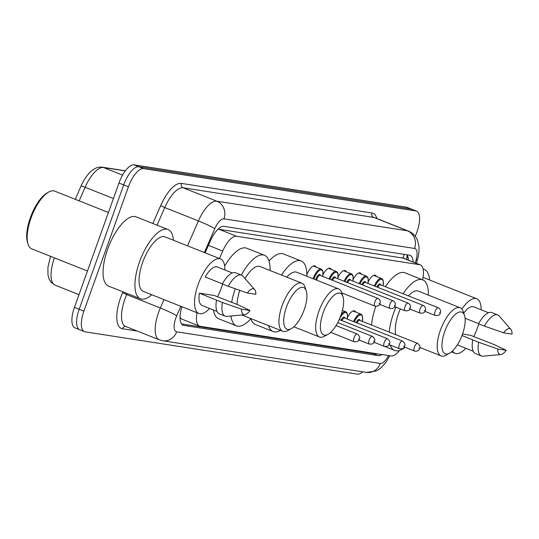 <?xml version="1.0" encoding="UTF-8"?>
<svg xmlns="http://www.w3.org/2000/svg" width="539" height="539" viewBox="0 0 539 539"><rect width="100%" height="100%" fill="white"/><g stroke="black" fill="none" stroke-linecap="round" stroke-linejoin="round"><path stroke-width="0.81" d="M306.819 274.829A11.043 4.312 -68.3 0 1 315.005 265.916A11.043 4.312 -68.3 0 1 316.144 267.115M323.05 274.6A11.043 4.312 -68.3 0 1 330.09 268.26A11.043 4.312 -68.3 0 1 331.229 269.46M338.135 276.938A11.043 4.312 -68.3 0 1 345.176 270.605A11.043 4.312 -68.3 0 1 346.314 271.797M353.22 279.283A11.043 4.312 -68.3 0 1 360.261 272.95A11.043 4.312 -68.3 0 1 361.399 274.142M368.305 281.627A11.043 4.312 -68.3 0 1 375.346 275.294A11.043 4.312 -68.3 0 1 376.485 276.487M347.588 317.242A11.043 4.312 -68.3 0 1 354.628 310.909A11.043 4.312 -68.3 0 1 355.767 312.101M403.192 258.12L218.106 229.142M180.039 317.559L181.751 319.068L199.497 326.129A20.704 8.092 111.7 0 0 200.198 326.317L391.051 355.969A20.704 8.092 111.7 0 0 399.466 350.431M197.018 312.755A20.704 8.092 111.7 0 0 199.497 326.129M422.536 279.802A20.704 8.092 111.7 0 0 420.373 264.892A20.704 8.092 111.7 0 0 419.679 264.703L236.5 236.244A20.704 8.092 111.7 0 0 222.708 251.046L219.44 258.531M181.919 306.745A20.704 8.092 111.7 0 0 183.112 325.219A20.704 8.092 111.7 0 0 183.812 325.408L378.216 355.612A20.704 8.092 111.7 0 0 381.969 354.554M362.781 371.843A20.704 8.092 -68.3 0 1 357.384 374.133L85.108 331.835A20.704 8.092 -68.3 0 1 84.407 331.64A20.704 8.092 -68.3 0 1 83.895 311.131L128.417 186.784A20.704 8.092 -68.3 0 1 143.542 168.626L415.818 210.924A20.704 8.092 -68.3 0 1 416.519 211.113A20.704 8.092 -68.3 0 1 417.031 231.622L415.313 236.426M80.385 329.956A20.704 8.092 -68.3 0 1 79.684 329.76L74.961 327.887A20.704 8.092 -68.3 0 1 74.449 307.378L118.971 183.024L123.694 184.904A20.704 8.092 -68.3 0 1 138.819 166.746L411.095 209.044A20.704 8.092 -68.3 0 1 411.796 209.24A20.704 8.092 -68.3 0 0 411.095 209.044L138.819 166.746A20.704 8.092 -68.3 0 0 123.694 184.904L79.172 309.251L123.694 184.904L128.417 186.784M79.684 329.76A20.704 8.092 -68.3 0 1 79.172 309.251A20.704 8.092 -68.3 0 0 79.684 329.76L84.407 331.64M413.164 262.021A20.704 8.092 111.7 0 0 410.112 255.358A20.704 8.092 111.7 0 0 409.411 255.169L224.035 226.373A20.704 8.092 111.7 0 0 210.244 241.176L205.143 252.845M375.434 353.544A20.704 8.092 -68.3 0 1 373.493 353.732L181.508 323.905M406.992 254.799A20.704 8.092 -68.3 0 1 408.441 260.142M118.971 183.024A20.704 8.092 -68.3 0 1 134.096 164.867L406.372 207.165A20.704 8.092 -68.3 0 1 407.073 207.36L416.519 211.113M87.466 271.023L31.767 248.863A31.06 12.134 -68.3 0 1 28.068 244.228L27.563 242.678A29.679 11.595 -68.3 0 1 30.359 217.716A29.679 11.595 -68.3 0 1 47.432 192.74L48.86 191.965A31.06 12.134 -68.3 0 1 54.735 191.143L108.42 212.501M28.068 244.228A31.06 12.134 -68.3 0 1 30.999 218.1A31.06 12.134 -68.3 0 1 48.86 191.965M151.735 294.739A37.272 14.566 -68.3 0 1 140.457 298.795A37.272 14.566 -68.3 0 1 139.534 261.873A37.272 14.566 -68.3 0 1 168.013 229.526A37.272 14.566 -68.3 0 1 173.43 240.226M140.457 298.795L108.575 286.108A37.272 14.566 -68.3 0 1 107.652 249.193A37.272 14.566 -68.3 0 1 136.138 216.846L168.013 229.526M222.594 284.06A29.335 11.46 -68.3 0 1 221.3 288.042A29.335 11.46 -68.3 0 1 217.52 296.787M209.617 308.483A29.335 11.46 -68.3 0 1 198.884 313.496A29.335 11.46 -68.3 0 1 198.157 284.444A29.335 11.46 -68.3 0 1 220.572 258.983A29.335 11.46 -68.3 0 1 224.925 270.005M198.884 313.496L143.387 291.417A29.335 11.46 -68.3 0 1 142.66 262.365A29.335 11.46 -68.3 0 1 165.082 236.904L220.572 258.983M222.378 283.824L205.197 276.992A20.704 8.092 -68.3 0 1 217.379 267L232.302 272.936M247.334 292.987A13.805 5.397 -68.3 0 1 254.677 289.558A13.805 5.397 -68.3 0 1 255.836 294.307L247.334 292.987L228.219 286.297A22.086 8.631 -68.3 0 1 241.506 275.112A22.086 8.631 -68.3 0 1 242.921 276.136L254.677 289.558M228.219 286.297L222.317 283.945A22.086 8.631 -68.3 0 1 235.604 272.768L241.506 275.112M244.666 314.709L226.906 316.386A22.086 8.631 -68.3 0 1 225.174 316.157A22.086 8.631 -68.3 0 1 222.418 302.487L199.403 293.182L214.252 295.487L238.46 304.98L250.042 310.498A13.805 5.397 -68.3 0 1 244.666 314.709A13.805 5.397 -68.3 0 1 241.539 309.177L250.042 310.498M216.988 311.414L202.071 305.478A20.704 8.092 -68.3 0 1 199.403 293.182M241.539 309.177L222.418 302.487M225.174 316.157L219.272 313.813A22.086 8.631 -68.3 0 1 216.516 300.135M304.158 309.79A22.429 8.765 -68.3 0 1 291.255 328.662A22.429 8.765 -68.3 0 1 286.458 307.041A22.429 8.765 -68.3 0 1 297.434 289.483A22.429 8.765 -68.3 0 1 306.273 290.919A22.429 8.765 -68.3 0 1 304.158 309.79M291.255 328.662L287.685 330.602A25.885 10.113 -68.3 0 1 282.786 331.29A25.885 10.113 -68.3 0 1 282.146 305.653A25.885 10.113 -68.3 0 1 301.928 283.191A25.885 10.113 -68.3 0 1 305.013 287.051L306.273 290.919M239.761 290.346A25.885 10.113 111.7 0 0 237.039 304.414M250.958 318.623A37.959 14.836 -68.3 0 1 236.412 325.832A37.959 14.836 -68.3 0 1 231.002 316.002M231.662 302.419A37.959 14.836 -68.3 0 1 235.273 288.776M236.412 325.832L218.699 318.785A37.959 14.836 -68.3 0 1 213.437 310.006M301.928 283.191L260.014 266.515A25.885 10.113 111.7 0 0 245.036 278.555M241.344 275.052A37.959 14.836 -68.3 0 1 264.481 255.291A37.959 14.836 -68.3 0 1 270.093 270.524M224.689 266.118A37.959 14.836 -68.3 0 1 246.768 248.243L264.481 255.291M340.864 315.49A22.429 8.765 -68.3 0 1 327.961 334.362A22.429 8.765 -68.3 0 1 323.164 312.741A22.429 8.765 -68.3 0 1 334.14 295.183A22.429 8.765 -68.3 0 1 342.979 296.618A22.429 8.765 -68.3 0 1 340.864 315.49M327.961 334.362L324.384 336.302A25.885 10.113 -68.3 0 1 319.492 336.99A25.885 10.113 -68.3 0 1 318.852 311.353A25.885 10.113 -68.3 0 1 338.627 288.891A25.885 10.113 -68.3 0 1 341.713 292.751L342.979 296.618M280.536 330.394A37.959 14.836 -68.3 0 1 273.111 331.539A37.959 14.836 -68.3 0 1 268.503 325.603M273.111 331.539L255.405 324.491A37.959 14.836 -68.3 0 1 250.851 318.744M338.627 288.891L296.713 272.215A25.885 10.113 111.7 0 0 286.775 277.161M281.452 275.038A37.959 14.836 -68.3 0 1 301.18 260.991A37.959 14.836 -68.3 0 1 306.799 276.224M269.028 261.038A37.959 14.836 -68.3 0 1 283.474 253.943L301.18 260.991M462.408 334.375A22.429 8.765 -68.3 0 1 449.506 353.247A22.429 8.765 -68.3 0 1 444.709 331.626A22.429 8.765 -68.3 0 1 455.677 314.069A22.429 8.765 -68.3 0 1 464.524 315.504A22.429 8.765 -68.3 0 1 462.408 334.375M449.506 353.247L445.928 355.188A25.885 10.113 -68.3 0 1 441.037 355.875A25.885 10.113 -68.3 0 1 440.397 330.239A25.885 10.113 -68.3 0 1 460.171 307.776A25.885 10.113 -68.3 0 1 463.257 311.636L464.524 315.504M400.349 308.901A25.885 10.113 111.7 0 0 398.483 313.563A25.885 10.113 111.7 0 0 395.862 334.739M404.978 347.284A37.959 14.836 -68.3 0 1 394.656 350.417A37.959 14.836 -68.3 0 1 390.243 345.075M389.225 332.098A37.959 14.836 -68.3 0 1 393.713 312.822A37.959 14.836 -68.3 0 1 395.949 307.149M371.519 325.051A37.959 14.836 -68.3 0 1 375.811 306.327M460.171 307.776L418.257 291.1A25.885 10.113 111.7 0 0 408.447 295.891M403.098 293.762A37.959 14.836 -68.3 0 1 422.724 279.876A37.959 14.836 -68.3 0 1 428.343 295.109M385.392 286.714A37.959 14.836 -68.3 0 1 405.018 272.828L422.724 279.876M478.807 323.865A29.335 11.46 -68.3 0 1 477.507 327.847A29.335 11.46 -68.3 0 1 473.727 336.592M465.824 348.288A29.335 11.46 -68.3 0 1 455.091 353.301A29.335 11.46 -68.3 0 1 452.517 350.977M463.749 313.132A20.704 8.092 -68.3 0 1 473.592 306.806L488.516 312.741M465.076 318.253L478.592 323.629M503.547 332.792A13.805 5.397 -68.3 0 1 510.884 329.363A13.805 5.397 -68.3 0 1 512.05 334.113L503.547 332.792L484.433 326.102A22.086 8.631 -68.3 0 1 497.719 314.917A22.086 8.631 -68.3 0 1 499.127 315.942L510.884 329.363M484.433 326.102L478.524 323.75A22.086 8.631 -68.3 0 1 491.811 312.573L497.719 314.917M500.879 354.514A13.805 5.397 -68.3 0 1 497.753 348.982L506.256 350.303A13.805 5.397 -68.3 0 1 500.879 354.514L483.112 356.191A22.086 8.631 -68.3 0 1 481.388 355.962A22.086 8.631 -68.3 0 1 478.632 342.292L461.984 335.521M473.202 351.219L458.285 345.283A20.704 8.092 -68.3 0 1 457.416 344.771M462.516 334.059L470.466 335.292L494.674 344.785L506.256 350.303M461.916 309.076A29.335 11.46 -68.3 0 1 476.786 298.788A29.335 11.46 -68.3 0 1 481.138 309.81M423.122 269.022A37.272 14.566 -68.3 0 1 424.227 269.332A37.272 14.566 -68.3 0 1 429.637 280.031M497.753 348.982L478.632 342.292M481.388 355.962L475.486 353.618A22.086 8.631 -68.3 0 1 472.73 339.941M404.001 254.327A20.704 18.986 98.8 0 1 403.212 258.06M374.167 353.348A20.704 18.986 98.8 0 1 373.864 353.766M208.418 245.36L222.708 251.046M218.753 229.183L236.5 236.244M401.926 257.642L419.679 264.703M182.478 324.876L183.812 325.408M180.848 306.32L176.711 315.78A13.805 5.397 111.7 0 0 175.822 318.017A13.805 5.397 111.7 0 0 176.63 331.815L380.291 363.454A13.805 5.397 111.7 0 0 388.538 355.578M159.254 339.813A27.61 10.787 -68.3 0 1 158.574 312.472A27.61 10.787 -68.3 0 1 160.346 307.998L126.699 294.611A27.61 10.787 111.7 0 0 124.92 299.078A27.61 10.787 111.7 0 0 125.607 326.425L159.254 339.813L162.704 340.756A13.805 12.66 -81.2 0 0 176.63 331.815M137.196 331.04L122.427 328.743A3.45 3.167 98.8 0 1 125.762 326.486M122.427 328.743A31.06 12.134 -68.3 0 1 120.608 297.696A31.06 12.134 -68.3 0 1 122.609 292.664L122.973 291.835M152.847 223.496L160.676 205.595A31.06 12.134 -68.3 0 1 181.367 183.388L371.971 212.999A31.06 12.134 -68.3 0 1 376.902 218.551M143.542 168.626L134.096 164.867M83.895 311.131L74.449 307.378M415.818 210.924L406.372 207.165M187.525 245.838L198.413 220.929L164.766 207.542L157.058 225.167M415.299 262.87L416.108 259.993A13.805 5.397 111.7 0 0 414.579 248.452L223.975 218.841A13.805 5.397 111.7 0 0 214.778 228.711A13.805 1.085 -156.4 0 0 198.413 220.929A27.61 10.787 -68.3 0 1 216.806 201.188L183.159 187.801A27.61 10.787 111.7 0 0 164.766 207.542L160.676 205.595M176.711 315.78A13.805 1.085 -156.4 0 0 160.346 307.998L164.011 299.623M127.177 293.512L126.699 294.611L122.609 292.664M223.975 218.841A13.805 12.66 -81.2 0 0 216.806 201.188L407.41 230.8L373.763 217.412L183.159 187.801A3.45 3.167 98.8 0 1 181.367 183.388M414.579 248.452A13.805 12.66 -81.2 0 0 407.41 230.8A27.61 10.787 -68.3 0 1 408.34 231.056L374.693 217.668A27.61 10.787 111.7 0 0 373.763 217.412A3.45 3.167 98.8 0 1 371.971 212.999M214.778 228.711L204.362 252.535M416.391 263.308L417.59 259.023A13.805 3.308 -164.3 0 1 416.108 259.993M389.717 355.76L386.119 362.013L381.235 367.571L378.614 369.559L375.865 371.061L366.372 372.395A13.805 12.66 -81.2 0 0 380.291 363.454M407.599 255.884L406.857 258.525M373.493 353.732L378.216 355.612M125.291 170.924L103.495 167.535A6.899 6.327 -81.2 0 0 102.235 167.191L125.385 170.789M122.569 175.128L103.495 167.535A27.61 10.787 111.7 0 0 85.101 187.276A6.899 0.546 -156.4 0 0 81.059 186.056C84.091 179.13 87.81 173.875 92.216 170.297C98.603 166.1 98.933 167.326 102.235 167.191M113.412 198.547L85.101 187.276L79.166 200.865M54.419 257.871A27.61 10.787 111.7 0 0 55.126 285.165L78.997 294.665M354.103 337.609A4.144 1.617 -68.3 0 1 357.269 334.018C359.708 336.154 360.375 337.838 359.257 339.071C359.082 341.093 357.397 341.975 354.204 341.713A4.144 1.617 -68.3 0 1 354.103 337.609M358.961 339.085L358.415 338.997L358.961 339.085M369.188 339.954A4.144 1.617 -68.3 0 1 372.355 336.363C374.794 338.499 375.461 340.183 374.342 341.416C374.167 343.437 372.483 344.32 369.289 344.057A4.144 1.617 -68.3 0 1 369.188 339.954M374.046 341.423L373.5 341.342L374.046 341.423M384.273 342.299A4.144 1.617 -68.3 0 1 387.44 338.708C389.879 340.843 390.546 342.528 389.427 343.761C389.252 345.782 387.568 346.665 384.374 346.402A4.144 1.617 -68.3 0 1 384.273 342.299M389.131 343.767L388.585 343.687L389.131 343.767M341.214 314.48A10.356 4.042 -68.3 0 1 345.782 311.785L346.698 312.458L347.487 314.21L347.311 319.081M347.251 319.054A9.662 3.773 111.7 0 0 345.418 312.559A9.662 3.773 111.7 0 0 339.321 319.56M399.359 344.643A4.144 1.617 -68.3 0 1 402.518 341.046C404.964 343.188 405.624 344.872 404.513 346.099C404.338 348.127 402.653 349.009 399.46 348.746A4.144 1.617 -68.3 0 1 399.359 344.643M404.216 346.112L403.671 346.031L404.216 346.112M402.518 341.046L344.67 318.03A4.144 1.617 111.7 0 0 341.935 320.597M341.086 320.26A4.831 1.886 -68.3 0 1 344.98 318.151M353.564 321.567A10.356 4.042 -68.3 0 1 360.867 314.129L361.777 314.796L362.572 316.548L362.39 321.426M362.329 321.399A9.662 3.773 111.7 0 0 360.503 314.904A9.662 3.773 111.7 0 0 354.406 321.904M414.444 346.988A4.144 1.617 -68.3 0 1 417.604 343.39C420.049 345.533 420.71 347.217 419.598 348.443C419.423 350.471 417.738 351.347 414.545 351.084A4.144 1.617 -68.3 0 1 414.444 346.988M419.302 348.457L418.756 348.369L419.302 348.457M417.604 343.39L359.756 320.375A4.144 1.617 111.7 0 0 357.013 322.942M356.171 322.605A4.831 1.886 -68.3 0 1 360.065 320.496M313.125 278.744A10.356 4.042 -68.3 0 1 313.334 278.131A10.356 4.042 -68.3 0 1 321.244 269.143L313.354 266.003M322.706 276.413A9.662 3.773 111.7 0 0 320.53 269.965A9.662 3.773 111.7 0 0 314.197 278.407A9.662 3.773 111.7 0 0 313.967 279.081M315.766 279.795A4.831 1.886 -68.3 0 1 316.103 278.703A4.831 1.886 -68.3 0 1 318.589 274.823A4.831 1.886 -68.3 0 1 320.442 275.51M377.98 298.404C380.116 299.785 380.783 301.469 379.975 303.457C379.8 305.478 378.115 306.361 374.922 306.098A4.144 1.617 -68.3 0 1 374.821 301.995A4.144 1.617 -68.3 0 1 377.98 298.404L320.132 275.382A4.144 1.617 111.7 0 0 316.966 278.98A4.144 1.617 111.7 0 0 316.629 280.139M379.133 303.383L379.678 303.47L379.133 303.383M331.633 279.963A4.831 1.886 -68.3 0 1 335.527 277.854M393.066 300.749C395.202 302.13 395.869 303.814 395.06 305.802C394.885 307.823 393.2 308.706 390.007 308.443A4.144 1.617 -68.3 0 1 389.899 304.34A4.144 1.617 -68.3 0 1 393.066 300.749L335.211 277.726A4.144 1.617 111.7 0 0 332.475 280.3M394.218 305.728L394.757 305.808L394.218 305.728M329.026 278.926A10.356 4.042 -68.3 0 1 336.329 271.488L328.44 268.348M337.791 278.751A9.662 3.773 111.7 0 0 335.965 272.256A9.662 3.773 111.7 0 0 329.868 279.256M346.718 282.301A4.831 1.886 -68.3 0 1 350.613 280.192M408.151 303.093C410.287 304.474 410.947 306.159 410.139 308.146C409.963 310.168 408.279 311.05 405.092 310.787A4.144 1.617 -68.3 0 1 404.984 306.684A4.144 1.617 -68.3 0 1 408.151 303.093L350.296 280.071A4.144 1.617 111.7 0 0 347.561 282.638M409.296 308.072L409.842 308.153L409.296 308.072M344.111 281.27A10.356 4.042 -68.3 0 1 351.415 273.832L343.525 270.693M352.877 281.095A9.662 3.773 111.7 0 0 351.051 274.6A9.662 3.773 111.7 0 0 344.953 281.601M361.804 284.646A4.831 1.886 -68.3 0 1 365.698 282.537M423.236 305.431C425.372 306.812 426.032 308.503 425.224 310.484C425.049 312.512 423.364 313.395 420.171 313.132A4.144 1.617 -68.3 0 1 420.07 309.029A4.144 1.617 -68.3 0 1 423.236 305.431L365.381 282.416A4.144 1.617 111.7 0 0 362.646 284.983M424.382 310.417L424.927 310.498L424.382 310.417M359.196 283.608A10.356 4.042 -68.3 0 1 366.5 276.17L358.61 273.03M367.962 283.44A9.662 3.773 111.7 0 0 366.136 276.945A9.662 3.773 111.7 0 0 360.039 283.945M376.882 286.991A4.831 1.886 -68.3 0 1 380.777 284.882M438.322 307.776C440.457 309.157 441.118 310.841 440.309 312.829C440.134 314.857 438.45 315.733 435.256 315.47A4.144 1.617 -68.3 0 1 435.155 311.374A4.144 1.617 -68.3 0 1 438.322 307.776L380.467 284.76A4.144 1.617 111.7 0 0 377.731 287.327M439.467 312.755L440.013 312.842L439.467 312.755M374.282 285.953A10.356 4.042 -68.3 0 1 381.585 278.515L373.695 275.375M383.047 285.785A9.662 3.773 111.7 0 0 381.221 279.29A9.662 3.773 111.7 0 0 375.124 286.29M406.723 259.461L407.107 254.954M402.633 257.831L420.373 264.892M417.59 259.023C418.668 256.079 419.126 251.875 418.971 246.411L417.489 240.259C415.677 235.941 412.631 232.875 408.34 231.056M162.704 340.756L366.372 372.395M75.258 199.309L81.059 186.056M50.518 256.321L47.931 267.25L47.971 274.917L49.184 279.202L51.394 282.598L55.126 285.165M282.786 331.29L241.802 314.985M319.492 336.99L293.843 326.782M441.037 355.875L419.841 347.439M394.656 350.417L385.035 346.59M455.091 353.301L451.507 351.873M476.786 298.788L423.014 277.396M424.227 269.332L423.088 268.88M357.269 334.018L336.066 325.583M354.204 341.713L330.69 332.354M372.355 336.363L337.758 322.598M369.289 344.057L358.873 339.914M387.44 338.708L339.24 319.526M384.374 346.402L373.958 342.252M345.782 311.785L342.4 310.444M399.46 348.746L389.037 344.596M360.867 314.129L352.978 310.99M414.545 351.084L404.122 346.941M374.922 306.098L341.766 292.906M322.773 276.433L322.942 271.548L322.376 270.106L321.244 269.143M390.007 308.443L379.584 304.299M337.852 278.778L338.027 273.893L337.461 272.451L336.329 271.488M405.092 310.787L394.669 306.637M352.937 281.122L353.112 276.231L352.546 274.789L351.415 273.832M420.171 313.132L409.755 308.982M368.022 283.467L368.198 278.575L367.625 277.134L366.5 276.17M435.256 315.47L424.84 311.326M383.108 285.811L383.276 280.92L382.71 279.478L381.585 278.515"/></g></svg>
